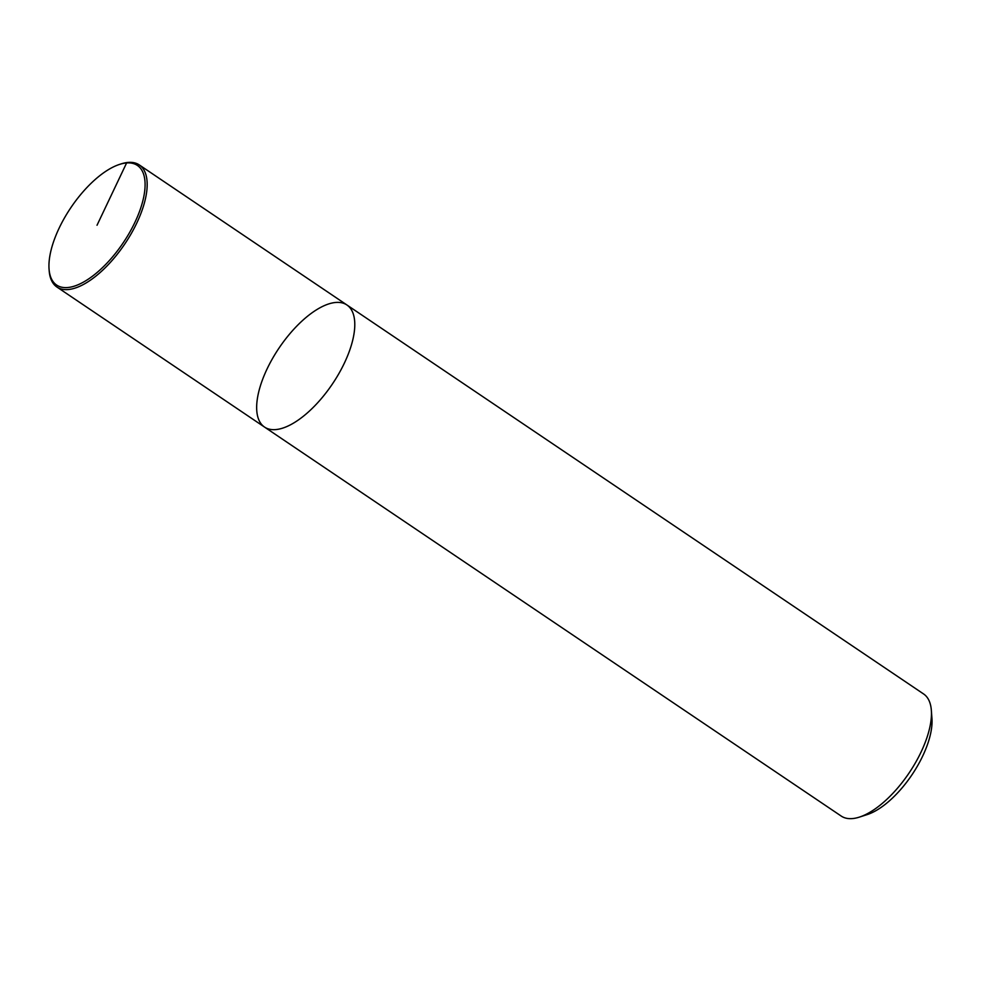 <?xml version="1.0" encoding="UTF-8"?>
<svg xmlns="http://www.w3.org/2000/svg" width="981" height="981" viewBox="0 0 981 981"><rect width="100%" height="100%" fill="white"/><g stroke="black" fill="none" stroke-linecap="round" stroke-linejoin="round"><path stroke-width="1.47" d="M923.587 693.959L346.906 304.968A73.649 32.165 -56 0 1 338.862 373.626A73.649 32.165 -56 0 1 275.538 429.604A73.649 32.165 -56 0 1 264.539 427.078A73.649 32.165 -56 0 0 275.538 429.604A73.649 32.165 -56 0 0 338.862 373.626A73.649 32.165 -56 0 0 346.894 304.968A73.649 32.165 -56 0 0 279.045 348.047A73.649 32.165 -56 0 0 264.539 427.078L841.22 816.069A73.649 32.165 -56 0 0 852.207 818.595A73.649 32.165 -56 0 0 859.356 817.124A73.649 32.165 -56 0 0 909.068 773.003A73.649 32.165 -56 0 0 931.349 710.379A73.649 32.165 -56 0 0 923.575 693.947M859.344 817.124L867.143 814.61A66.279 28.952 -56 0 0 911.901 774.904A66.279 28.952 -56 0 0 931.95 718.546L931.349 710.379M49.05 268.99A72.177 31.527 -56 0 0 67.431 287.556A72.177 31.527 -56 0 0 137.365 216.887A72.177 31.527 -56 0 0 119.559 164.403A72.177 31.527 -56 0 0 70.865 207.653A72.177 31.527 -56 0 0 49.05 268.99L49.173 270.621A73.649 32.165 -56 0 0 56.935 287.041A73.649 32.165 -56 0 0 67.934 289.567A73.649 32.165 -56 0 0 131.258 233.588A73.649 32.165 -56 0 0 139.29 164.931A73.649 32.165 -56 0 0 121.117 163.901M97.021 225.25L126.61 162.944L128.315 162.405M346.906 304.968L139.302 164.931M264.539 427.078L56.935 287.041M121.178 163.876L119.608 164.379"/></g></svg>

